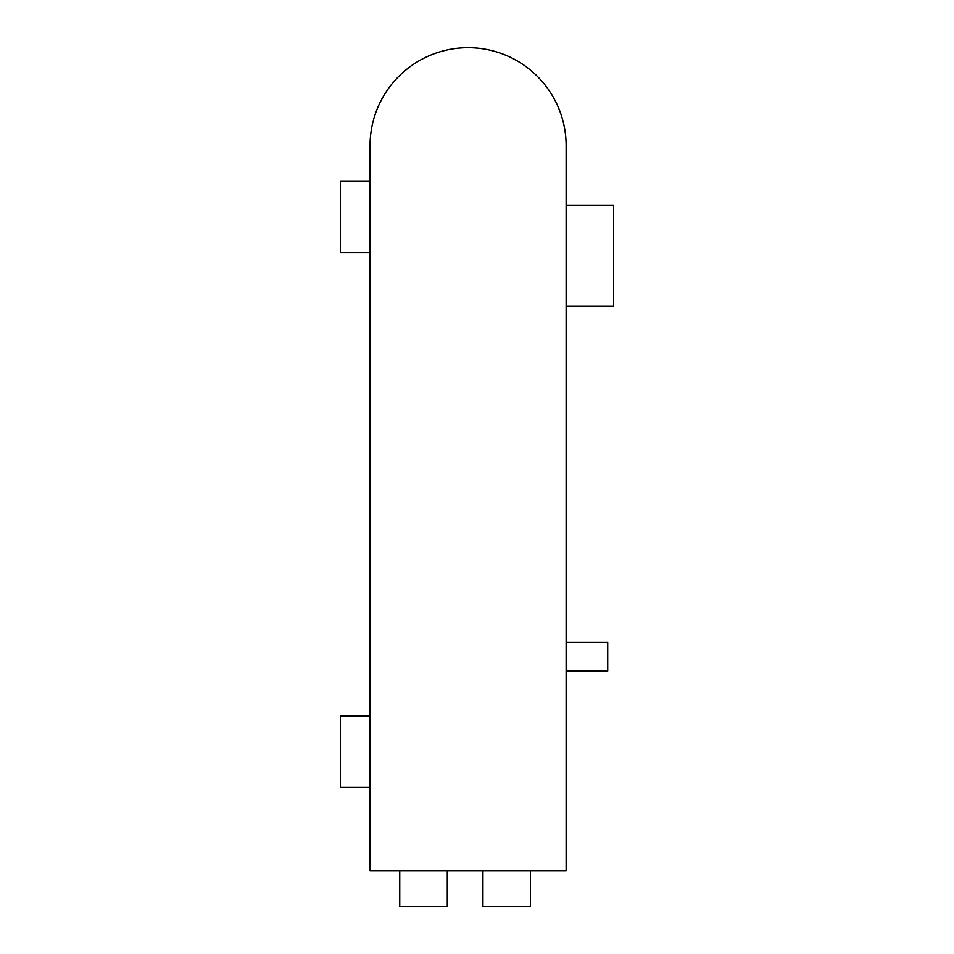 <?xml version="1.0" encoding="UTF-8"?>
<svg xmlns="http://www.w3.org/2000/svg" width="954" height="954" viewBox="0 0 954 954"><rect width="100%" height="100%" fill="white"/><g stroke="black" fill="none" stroke-linecap="round" stroke-linejoin="round"><path stroke-width="1.43" d="M566.127 145.735A98.035 98.035 0 0 0 468.092 47.7A98.035 98.035 0 0 0 370.045 145.735L370.045 870.644L566.127 870.644L566.127 145.735M566.127 306.174L613.66 306.174L566.127 306.162M566.127 205.146L613.66 205.146L613.66 306.162M566.127 642.483L607.722 642.483L607.722 671.008L566.127 671.008M370.045 716.156L340.339 716.156L340.339 787.467L370.045 787.467M370.045 181.391L340.339 181.391L340.339 252.691L370.045 252.691M447.295 870.644L447.295 906.3L399.75 906.3L399.75 870.644M530.472 870.644L530.472 906.3L482.939 906.3L482.939 870.644"/></g></svg>
